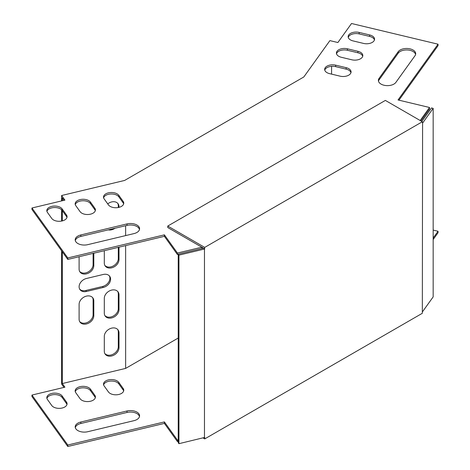 <?xml version="1.0" encoding="UTF-8"?>
<svg xmlns="http://www.w3.org/2000/svg" width="470" height="470" viewBox="0 0 470 470"><rect width="100%" height="100%" fill="white"/><g stroke="black" fill="none" stroke-linecap="round" stroke-linejoin="round"><path stroke-width="0.7" d="M204.468 437.576L204.468 249.03L178.935 255.134L178.935 443.686L204.72 437.429L204.72 438.915L422.33 313.279L422.589 123.099L433.164 108.353L431.484 107.953L421.802 121.454M204.468 249.03L204.72 247.396L422.33 121.759L422.589 123.099M422.33 121.759L385.365 100.415L167.755 226.052L204.72 247.396M167.755 226.052L167.755 227.539L203.434 248.137L178.236 254.164L178.236 442.716L178.935 443.686M204.72 248.883L203.434 248.137M204.72 438.915L203.011 437.928M178.935 255.134L178.236 254.164M433.164 108.353L433.164 296.905L422.589 311.645M125.637 245.604L125.637 368.404L178.236 338.036M125.637 235.593L125.637 225.718M331.579 74.125L331.579 66.335M61.605 200.913L61.605 195.514L124.603 180.451L303.802 76.986L329.899 40.62L337.877 42.529L351.525 23.5L438.04 44.192L398.031 99.957L429.527 107.489L420.18 120.52M79.101 319.218A7.955 5.998 144.3 0 0 79.988 322.097A7.955 5.998 144.3 0 0 88.254 323.325A7.955 5.998 144.3 0 0 93.8 315.705L93.8 300.859A7.955 5.998 144.3 0 0 92.919 297.974A7.955 5.998 144.3 0 0 84.647 296.746A7.955 5.998 144.3 0 0 79.101 304.372L79.101 319.218M104.299 313.19A7.955 5.998 144.3 0 0 105.186 316.069A7.955 5.998 144.3 0 0 113.458 317.297A7.955 5.998 144.3 0 0 118.998 309.677L118.998 294.831A7.955 5.998 144.3 0 0 118.117 291.952A7.955 5.998 144.3 0 0 109.845 290.724A7.955 5.998 144.3 0 0 104.299 298.344L104.299 313.19M118.998 332.872A7.955 5.998 144.3 0 0 118.117 329.993A7.955 5.998 144.3 0 0 109.845 328.765A7.955 5.998 144.3 0 0 104.299 336.391L104.299 351.237A7.955 5.998 144.3 0 0 105.186 354.116A7.955 5.998 144.3 0 0 113.458 355.344A7.955 5.998 144.3 0 0 118.998 347.718L118.998 332.872L118.305 331.902A7.955 5.998 144.3 0 0 117.735 329.535M108.294 229.865A7.955 5.998 144.3 0 0 115.009 228.261M118.998 207.352L118.998 206.677A7.955 5.998 144.3 0 0 118.117 203.798A7.955 5.998 144.3 0 0 107.73 203.88M104.299 250.704L104.299 263.083A7.955 5.998 144.3 0 0 105.186 265.967A7.955 5.998 144.3 0 0 113.458 267.195A7.955 5.998 144.3 0 0 118.998 259.569L118.998 247.191M79.101 256.732L79.101 269.11A7.955 5.998 144.3 0 0 79.988 271.989A7.955 5.998 144.3 0 0 88.254 273.217A7.955 5.998 144.3 0 0 93.8 265.597L93.8 253.213M86.451 278.487A7.955 5.998 144.3 0 0 79.988 289.62A7.955 5.998 144.3 0 0 86.451 291.476L103.253 287.464A7.955 5.998 144.3 0 0 109.716 276.331A7.955 5.998 144.3 0 0 103.253 274.468L86.451 278.487M125.637 368.404L62.304 383.549L62.304 251.785M62.304 220.912L62.304 210.636M62.304 200.743L62.304 197.97L64.002 200.338M201.818 247.202L177.437 253.036L164.388 234.847L67.792 257.948L31.96 207.999L64.913 200.12L61.605 195.514M31.96 207.999L31.96 209.485L67.792 259.434L164.388 236.334L177.437 254.523L178.236 254.329M178.236 441.395L177.437 441.583L164.388 423.399L67.792 446.5L31.96 396.551L31.96 395.064L64.913 387.186L62.304 383.549M64.002 387.403L61.605 384.061L61.605 250.816M61.605 221.064L61.605 209.785M79.671 321.592A7.955 5.998 144.3 0 0 87.913 322.185A7.955 5.998 144.3 0 0 93.107 314.73L93.107 299.884A7.955 5.998 144.3 0 0 92.537 297.516M104.869 315.564A7.955 5.998 144.3 0 0 113.111 316.157A7.955 5.998 144.3 0 0 118.305 308.708L118.305 293.862A7.955 5.998 144.3 0 0 117.735 291.488M104.869 353.605A7.955 5.998 144.3 0 0 113.111 354.204A7.955 5.998 144.3 0 0 118.305 346.748L118.305 331.902M118.305 207.505L118.305 205.707A7.955 5.998 144.3 0 0 117.735 203.34M104.869 265.456A7.955 5.998 144.3 0 0 113.111 266.049A7.955 5.998 144.3 0 0 118.305 258.6L118.305 247.355M79.671 271.484A7.955 5.998 144.3 0 0 87.913 272.077A7.955 5.998 144.3 0 0 93.107 264.628L93.107 253.383M79.671 289.115A7.955 5.998 144.3 0 0 85.757 290.507L102.554 286.488A7.955 5.998 144.3 0 0 109.334 275.867M433.164 230.089L438.04 231.258L438.04 232.738L433.164 239.536M95.31 397.732A7.955 4.594 0 0 0 94.811 396.715L90.463 390.658A7.955 4.594 0 0 0 82.197 387.85A7.955 4.594 0 0 0 75.265 391.674M139.49 416.561A9.089 5.246 0 0 0 127.012 412.454L80.817 423.499A9.089 5.246 0 0 0 75.294 427.606M66.963 404.511A7.955 4.594 0 0 0 66.464 403.495L62.116 397.438A7.955 4.594 0 0 0 53.85 394.63A7.955 4.594 0 0 0 46.912 398.448M123.663 390.952A7.955 4.594 0 0 0 123.158 389.941L118.81 383.878A7.955 4.594 0 0 0 110.55 381.07A7.955 4.594 0 0 0 103.612 384.895M80.112 398.748L75.764 392.685A7.955 4.594 180 0 1 75.159 390.928A7.955 4.594 180 0 1 81.563 386.422A7.955 4.594 180 0 1 90.463 389.172L94.811 395.235A7.955 4.594 180 0 1 95.416 396.991A7.955 4.594 180 0 1 89.012 401.498A7.955 4.594 180 0 1 80.112 398.748M133.974 420.668L87.773 431.713A9.089 5.246 180 0 1 75.2 426.866A9.089 5.246 180 0 1 80.817 422.019L127.012 410.968A9.089 5.246 180 0 1 139.584 415.821A9.089 5.246 180 0 1 133.974 420.668M178.236 439.908L177.437 440.102L164.388 421.913L67.792 445.014L31.96 395.064M438.04 231.258L433.164 238.055M51.765 405.528L47.417 399.465A7.955 4.594 180 0 1 46.812 397.708A7.955 4.594 180 0 1 53.216 393.202A7.955 4.594 180 0 1 62.116 395.952L66.464 402.014A7.955 4.594 180 0 1 67.069 403.771A7.955 4.594 180 0 1 60.665 408.277A7.955 4.594 180 0 1 51.765 405.528M108.458 391.968L104.111 385.905A7.955 4.594 180 0 1 103.506 384.149A7.955 4.594 180 0 1 109.91 379.643A7.955 4.594 180 0 1 118.81 382.392L123.158 388.455A7.955 4.594 180 0 1 123.763 390.212A7.955 4.594 180 0 1 117.365 394.718A7.955 4.594 180 0 1 108.458 391.968M90.463 202.106A7.955 4.594 0 0 0 81.563 199.362A7.955 4.594 0 0 0 75.159 203.863A7.955 4.594 0 0 0 75.764 205.619L80.112 211.682A7.955 4.594 0 0 0 89.012 214.432A7.955 4.594 0 0 0 95.416 209.925A7.955 4.594 0 0 0 94.811 208.169L90.463 202.106L90.463 203.592A7.955 4.594 -0 0 0 82.197 200.784A7.955 4.594 -0 0 0 75.265 204.609M80.817 234.953A9.089 5.246 0 0 0 75.2 239.8A9.089 5.246 0 0 0 87.773 244.653L133.974 233.602A9.089 5.246 0 0 0 139.584 228.755A9.089 5.246 0 0 0 127.012 223.902L80.817 234.953L80.817 236.434A9.089 5.246 -0 0 0 75.294 240.54M340.074 76.158L329.576 73.643A7.955 4.594 180 0 1 324.664 69.401A7.955 4.594 180 0 1 335.662 65.16L346.161 67.668A7.955 4.594 180 0 1 351.072 71.91A7.955 4.594 180 0 1 340.074 76.158M351.819 59.79L341.314 57.275A7.955 4.594 180 0 1 336.408 53.034A7.955 4.594 180 0 1 347.406 48.792L357.905 51.3A7.955 4.594 180 0 1 362.816 55.542A7.955 4.594 180 0 1 351.819 59.79M363.557 43.422L353.058 40.908A7.955 4.594 180 0 1 348.147 36.666A7.955 4.594 180 0 1 359.145 32.424L369.649 34.933A7.955 4.594 180 0 1 374.555 39.18A7.955 4.594 180 0 1 363.557 43.422M379.073 78.378L398.207 51.706A9.089 5.246 180 0 1 408.377 48.569A9.089 5.246 180 0 1 415.697 53.715A9.089 5.246 180 0 1 415.004 55.724L395.869 82.397A9.089 5.246 180 0 1 385.694 85.534A9.089 5.246 180 0 1 378.379 80.388A9.089 5.246 180 0 1 379.073 78.378L379.073 79.865L398.207 53.192A9.089 5.246 180 0 1 407.743 49.99A9.089 5.246 180 0 1 415.603 54.455M62.116 208.886A7.955 4.594 0 0 0 53.216 206.136A7.955 4.594 0 0 0 46.812 210.642A7.955 4.594 0 0 0 47.417 212.399L51.765 218.462A7.955 4.594 0 0 0 60.665 221.211A7.955 4.594 0 0 0 67.069 216.705A7.955 4.594 0 0 0 66.464 214.949L62.116 208.886L62.116 210.372A7.955 4.594 -0 0 0 53.85 207.564A7.955 4.594 -0 0 0 46.912 211.388M118.81 195.326A7.955 4.594 0 0 0 109.91 192.583A7.955 4.594 0 0 0 103.506 197.083A7.955 4.594 0 0 0 104.111 198.839L108.458 204.902A7.955 4.594 0 0 0 117.365 207.652A7.955 4.594 0 0 0 123.763 203.146A7.955 4.594 0 0 0 123.158 201.389L118.81 195.326L118.81 196.812A7.955 4.594 -0 0 0 110.55 194.004A7.955 4.594 -0 0 0 103.612 197.829M438.04 44.192L438.04 45.672L398.942 100.175M429.527 107.489L429.527 108.975L420.938 120.954M203.116 247.954L202.341 248.401M95.31 210.666A7.955 4.594 -0 0 0 94.811 209.655L90.463 203.592M139.49 229.495A9.089 5.246 -0 0 0 127.012 225.388L80.817 236.434M324.77 70.142A7.955 4.594 180 0 1 335.662 66.64L346.161 69.155A7.955 4.594 180 0 1 350.967 72.656M336.508 53.774A7.955 4.594 180 0 1 347.406 50.278L357.905 52.787A7.955 4.594 180 0 1 362.711 56.288M348.252 37.412A7.955 4.594 180 0 1 359.145 33.91L369.649 36.419A7.955 4.594 180 0 1 374.455 39.921M378.468 81.128A9.089 5.246 180 0 1 379.073 79.865M66.963 217.446A7.955 4.594 -0 0 0 66.464 216.429L62.116 210.372M123.663 203.886A7.955 4.594 -0 0 0 123.158 202.876L118.81 196.812M177.437 441.583L177.437 440.102M164.388 423.399L164.388 421.913M67.792 446.5L67.792 445.014M67.792 257.948L67.792 259.434M164.388 234.847L164.388 236.334M177.437 253.036L177.437 254.523M201.853 247.226L201.853 248.518M398.207 51.706L398.207 53.192M369.649 34.933L369.649 36.419M359.145 32.424L359.145 33.91M357.905 51.3L357.905 52.787M347.406 48.792L347.406 50.278M346.161 67.668L346.161 69.155M335.662 65.16L335.662 66.64M127.012 223.902L127.012 225.388M80.817 422.019L80.817 423.499M127.012 410.968L127.012 412.454M66.464 214.949L66.464 216.429M62.116 395.952L62.116 397.438M66.464 402.014L66.464 403.495M94.811 208.169L94.811 209.655M90.463 389.172L90.463 390.658M94.811 395.235L94.811 396.715M123.158 201.389L123.158 202.876M118.81 382.392L118.81 383.878M123.158 388.455L123.158 389.941M118.998 206.677L118.305 205.707M118.998 347.718L118.305 346.748M118.998 259.569L118.305 258.6M118.998 309.677L118.305 308.708M118.998 294.831L118.305 293.862M93.8 265.597L93.107 264.628M93.8 315.705L93.107 314.73M93.8 300.859L93.107 299.884M86.451 291.476L85.757 290.507M103.253 287.464L102.554 286.488"/></g></svg>
